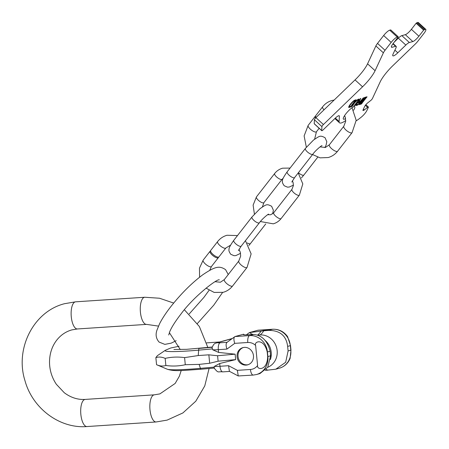 <?xml version="1.0" encoding="UTF-8"?>
<svg xmlns="http://www.w3.org/2000/svg" width="449" height="449" viewBox="0 0 449 449"><rect width="100%" height="100%" fill="white"/><g stroke="black" fill="none" stroke-linecap="round" stroke-linejoin="round"><path stroke-width="0.67" d="M214.459 368L213.999 367.125L214.358 366.401L219.69 363.51L235.652 359.621L235.119 354.171L218.607 352.426L212.731 349.788L212.035 347.739C214.302 342.087 215.952 343.608 216.845 342.761L232.234 338.512M185.285 364.717L184.59 357.617L198.25 355.546L208.847 354.828L217.585 355.748L218.119 361.198L209.677 363.258L199.12 364.386L185.285 364.717C178.927 366.154 172.455 366.406 165.866 365.492C162.88 366.401 159.777 366.137 156.561 364.7L167.241 369.207A37.458 2.773 -5.6 0 0 200.428 368.348A10.462 1.117 84.9 0 0 200.972 369.246C181.665 370.526 174.425 371.564 167.241 369.207M218.119 361.198L235.652 359.621M208.847 354.828L209.677 363.258M217.585 355.748L235.119 354.171M184.59 357.617C178 356.697 171.529 356.955 165.17 358.386C161.954 356.949 158.851 356.686 155.865 357.6L156.561 364.7M155.865 357.6L157.386 355.67L165.384 350.259A37.458 2.773 -5.6 0 0 198.643 350.147A10.462 1.117 -95.1 0 1 199.019 348.446A32.429 2.402 -5.6 0 0 212.214 347.055M165.17 358.386L165.866 365.492M222.985 371.839A6.275 2.458 -93.8 0 1 222.788 371.873A6.275 2.458 -93.8 0 1 219.965 366.277L228.558 365.705L229.411 371.312L238.239 375.953L253.258 375.078A6.275 2.458 -93.8 0 1 250.435 369.482L237.381 370.346L238.239 375.953M267.222 352.022L267.671 356.59C267.267 371.306 256.531 369.909 257.586 365.525L255.621 345.455C253.73 341.397 263.973 337.704 267.222 352.022A6.275 0.466 -5.6 0 0 267.43 351.971L267.879 356.534A17.573 16.113 74.6 0 1 256.424 374.545L259.96 373.568L267.744 367.231L270.579 355.793L270.13 351.225C267.458 340.847 261.969 335.263 253.663 334.471L247.287 334.797C244.048 334.999 242.802 334.802 243.549 334.213L243.431 334.645M246.136 365.104A8.929 8.189 74.6 0 1 237.19 357.606A8.929 8.189 74.6 0 1 242.892 347.633A8.929 8.189 74.6 0 1 244.402 347.38A8.929 8.189 74.6 0 1 253.348 354.873A8.929 8.189 74.6 0 1 247.646 364.846A8.929 8.189 74.6 0 1 246.136 365.104M227.065 342.312L220.139 342.772A6.275 2.458 86.2 0 0 218.337 349.664L226.925 349.098C225.757 345.393 225.847 343.131 227.183 342.301M290.52 345.59L290.969 350.158L290.116 358.392C288.022 363.398 284.43 366.67 279.34 368.219A17.573 16.113 74.6 0 0 290.795 350.209L290.351 345.64A6.275 0.466 -5.6 0 0 290.52 345.59L287.579 336.604C283.813 331.508 278.857 329.05 272.7 329.235A6.275 2.458 86.2 0 0 272.504 329.269L257.911 330.234L249.425 332.58L246.333 334.853M267.716 367.282A16.776 15.384 -105.4 0 0 276.752 348.2A16.776 15.384 -105.4 0 0 260.117 334.965A45.175 17.702 86.2 0 0 263.782 330.795L268.429 330.397C279.884 330.318 286.288 335.65 287.646 346.387L288.095 350.955L285.682 362.281L275.804 369.196L265.258 370.403M265.106 340.387A16.776 15.384 74.6 0 1 270.382 359.57M226.925 349.098L234.732 343.356C233.564 339.652 233.654 337.39 234.99 336.559L226.863 342.458M244.424 334.847A12.914 11.842 74.6 0 1 243.549 334.213L234.99 336.559L249.588 335.594L253.663 334.471M263.782 330.795L249.425 332.58M260.117 334.965L257.625 335.128M264.843 330.576L262.929 330.554L267.256 329.914L269.175 329.936L264.843 330.576M258.327 330.206L257.911 330.234M252.939 334.483A12.914 11.842 74.6 0 1 249.504 332.574M248.123 364.7A8.929 8.189 74.6 0 1 247.102 364.835A8.929 8.189 74.6 0 1 238.206 357.606A8.929 8.189 74.6 0 1 243.38 347.515M210.693 250.463A5.231 1.723 37.9 0 0 213.269 254.645A5.231 1.723 37.9 0 0 218.573 257.125A5.231 1.723 37.9 0 0 218.944 256.895L225.864 248.011A5.231 1.723 37.9 0 1 225.493 248.246A5.231 1.723 37.9 0 1 220.19 245.76A5.231 1.723 37.9 0 1 217.613 241.584L210.693 250.463M210.559 250.991A5.231 1.723 37.9 0 0 210.458 251.013A5.231 1.723 37.9 0 0 210.087 251.244A5.231 1.723 37.9 0 0 212.663 255.425A5.231 1.723 37.9 0 0 217.967 257.906A5.231 1.723 37.9 0 0 218.337 257.675A5.231 1.723 37.9 0 0 218.467 257.148M334.163 100.032L332.03 100.481C328.241 101.558 325.104 103.668 322.629 106.806L315.709 115.69A5.231 1.723 37.9 0 0 316.085 117.464M315.58 116.212A5.231 1.723 37.9 0 0 315.473 116.235A5.231 1.723 37.9 0 0 315.103 116.465A5.231 1.723 37.9 0 0 315.417 118.143M423.632 30.139L416.122 23.253L417.693 22.45A6.275 1.409 -47.5 0 1 418.294 22.501L425.804 29.393A6.275 1.409 132.5 0 0 425.203 29.342L423.632 30.139L418.9 36.217A6.275 1.409 -47.5 0 1 412.844 41.561L409.365 42.52A6.275 1.409 132.5 0 0 405.834 45.057L397.797 52.808A7.532 1.695 -47.5 0 1 392.841 55.794A7.532 1.695 -47.5 0 1 393.055 54.116L396.001 47.774A6.275 1.409 132.5 0 0 396.181 46.376A6.275 1.409 132.5 0 0 395.575 46.326L392.1 47.285A6.275 1.409 -47.5 0 1 391.494 47.235A6.275 1.409 -47.5 0 1 393.33 43.278L398.061 37.2L398.246 36.807L397.219 37.065A6.275 1.409 132.5 0 0 391.163 42.408L385.029 50.282A6.275 1.409 132.5 0 0 383.379 52.842L375.083 70.706A18.83 4.232 -47.5 0 1 362.551 86.792L323.42 124.519A2.093 0.471 132.5 0 0 321.927 126.635L321.72 130.552A2.093 0.471 132.5 0 0 321.765 130.687A2.093 0.471 132.5 0 0 323.14 129.862L335.139 118.289A6.275 1.409 -47.5 0 1 339.27 115.797A6.275 1.409 -47.5 0 1 339.393 116.212L339.113 121.55A18.83 4.232 132.5 0 0 339.483 122.79A18.83 4.232 132.5 0 0 345.73 120.534M416.122 23.253L411.391 29.325L418.9 36.217M405.834 45.057L398.325 38.165A6.275 1.409 -47.5 0 1 401.855 35.628L405.335 34.668A6.275 1.409 132.5 0 0 411.391 29.325M398.325 38.165L394.239 42.105M398.184 36.801L390.748 29.971M390.675 29.909L389.71 30.173A6.275 1.409 -47.5 0 0 383.654 35.516L377.519 43.39A6.275 1.409 -47.5 0 0 375.869 45.95L367.574 63.814L375.083 70.706M321.927 126.635L314.418 119.743A2.093 0.471 -47.5 0 1 315.911 117.632L355.041 79.9A18.83 4.232 132.5 0 0 367.574 63.814M314.418 119.743L314.21 123.66L321.72 130.552M321.765 130.687L314.255 123.801A2.093 0.471 -47.5 0 1 314.21 123.66M353.599 110.23A8.368 1.88 132.5 0 0 354.716 106.806A8.368 1.88 132.5 0 0 345.842 113.861A8.368 1.88 132.5 0 0 343.401 119.137A8.368 1.88 132.5 0 0 345.567 118.542M363.011 100.806L361.731 102.849L360.642 103.371L362.029 101.446L361.597 101.053M363.151 100.93L365.228 98.365L364.577 98.325L362.029 101.446M361.563 102.787L362.669 101.384L362.046 101.642L361.086 102.911L361.563 102.787L361.327 102.568M363.892 99.852L364.857 98.578L363.454 99.83M363.634 99.599L363.538 99.908M356.186 120.781A16.736 3.76 132.5 0 0 359.857 118.272L361.209 117.195A6.275 1.409 132.5 0 0 366.878 110.521L368.315 107.423A1.88 0.421 132.5 0 0 368.371 107.002A1.88 0.421 132.5 0 0 367.574 107.356L364.324 109.938A3.137 0.707 -47.5 0 1 363.005 110.527A3.137 0.707 -47.5 0 1 363.089 109.825L364.689 106.379A3.137 0.707 -47.5 0 1 367.523 103.04L370.779 100.458A1.88 0.421 132.5 0 0 372.474 98.46L380.146 81.937A18.83 4.232 -47.5 0 1 392.679 65.851L415.314 44.024A6.275 1.409 132.5 0 0 417.839 41.224L423.974 33.349A6.275 1.409 132.5 0 0 425.804 29.393M361.288 104.073L367.041 96.788L364.655 97.422L363.926 98.062L359.121 104.23L358.97 104.712L361.288 104.073L360.839 103.657L361.524 103.068M359.02 103.416L363.426 97.759L360.221 101.407L359.065 101.727L360.755 98.494L360.221 98.645L358.459 102.002A2.503 0.561 132.5 0 0 356.439 103.927A2.503 0.561 132.5 0 0 355.692 105.532A2.503 0.561 132.5 0 0 355.928 105.554L357.741 105.049L358.409 104.202L356.59 104.701A1.358 0.303 132.5 0 1 356.461 104.69A1.358 0.303 132.5 0 1 357 103.657A1.358 0.303 132.5 0 1 358.173 102.675L359.52 102.305L358.555 103.545L359.02 103.416L358.807 103.219M357.651 99.622L358.094 100.032A2.368 0.533 132.5 0 1 357.404 101.525L353.806 106.138L354.272 106.009L357.864 101.395A3.575 0.803 132.5 0 0 358.908 99.145A3.575 0.803 132.5 0 0 355.12 102.153L351.522 106.767L351.988 106.643L355.372 101.839M358.094 100.032A2.368 0.533 132.5 0 0 355.58 102.03M349.479 106.581A4.518 1.016 132.5 0 1 353.644 101.238L355.002 100.817L351.359 105.493L351.82 105.363L356.192 99.757L354.362 100.301A5.27 1.184 132.5 0 0 350.338 104.235A5.27 1.184 132.5 0 0 348.75 107.496L350.512 107.047L351.208 106.149L349.518 106.615L349.047 106.189M359.217 104.106L360.839 103.657M363.151 100.98L363.712 100.262M365.34 98.174L366.272 96.973M363.965 98.017L364.891 97.747M362.786 100.525L362.337 100.099M361.776 100.823L362.478 100.279M360.598 103.332L360.154 102.905M359.284 102.086L359.7 101.553M358.308 102.103L359.071 101.889L359.52 102.305M355.72 105.072L357.421 104.471M358.083 100.026A3.575 0.803 132.5 0 0 358.498 99.134M354.761 100.598L355.204 100.026M353.997 100.559L354.547 100.408L355.002 100.817M349.064 106.205L349.485 106.615M348.727 107.002L350.226 106.424M362.646 101.059L362.191 100.643M357.741 105.049L357.292 104.639M359.065 101.727L358.751 101.44M350.512 107.047L350.057 106.638M77.413 328.96A13.599 5.326 -93.8 0 1 71.234 316.292A13.599 5.326 -93.8 0 1 75.191 301.896A13.599 5.326 -93.8 0 1 75.612 301.823L144.752 297.249A13.599 5.326 -93.8 0 0 144.331 297.322A13.599 5.326 -93.8 0 0 140.374 311.713A13.599 5.326 -93.8 0 0 146.554 324.386L77.413 328.96L71.834 329.903C65.88 331.57 60.856 334.971 56.754 340.118C51.966 346.331 49.547 353.75 49.513 362.388C49.654 370.403 51.944 377.716 56.383 384.327L64.291 392.746C70.847 397.64 77.812 399.863 85.181 399.414L154.321 394.834A13.599 5.326 86.2 0 0 153.9 394.907A13.599 5.326 86.2 0 0 149.944 409.303A13.599 5.326 86.2 0 0 156.117 421.97L167.135 420.107L182.895 412.94L195.798 401.193L204.761 385.938L209.077 368.517M85.181 399.414A13.599 5.326 86.2 0 0 84.76 399.487A13.599 5.326 86.2 0 0 80.803 413.877A13.599 5.326 86.2 0 0 86.977 426.55L156.117 421.97M199.12 364.386L200.428 368.348L213.999 367.125M198.25 355.546L198.643 350.147L212.214 348.924M219.69 363.51L219.965 366.277A10.462 0.775 174.4 0 1 214.358 366.401M212.731 349.788A10.462 0.775 174.4 0 0 218.337 349.664L218.607 352.426M255.621 345.455A11.298 10.361 -105.4 0 0 247.786 342.492L234.732 343.356M257.586 365.525A11.298 10.361 74.6 0 1 250.435 369.482M228.558 365.705L237.381 370.346M220.139 342.772A4.181 0.309 174.4 0 1 217.905 342.581A6.275 5.753 -105.4 0 0 216.845 342.761M231.987 338.692L217.905 342.581M199.019 348.446L212.147 347.262M288.095 350.955L290.795 350.209A6.275 0.466 -5.6 0 0 290.969 350.158M253.455 375.044A6.275 2.458 -93.8 0 1 253.258 375.078L256.424 374.545M267.671 356.59A6.275 0.466 -5.6 0 0 267.879 356.534L270.579 355.793M287.646 346.387L290.351 345.64A17.573 16.113 -105.4 0 0 272.504 329.269L268.429 330.397M247.786 342.492A6.275 2.458 86.2 0 1 249.588 335.594A17.573 16.113 -105.4 0 1 267.43 351.971L270.13 351.225M266.257 369.319A45.175 17.702 -93.8 0 1 267.649 370.245M257.546 335.106A45.175 17.702 86.2 0 0 261.172 330.969M247.04 267.447A5.231 1.723 -142.1 0 1 246.669 267.677A5.231 1.723 -142.1 0 1 241.371 265.196A5.231 1.723 -142.1 0 1 238.789 261.015L224.343 279.559A5.231 1.723 -142.1 0 0 226.925 283.74A5.231 1.723 -142.1 0 0 232.223 286.221A5.231 1.723 -142.1 0 0 232.593 285.991L247.04 267.447L251.131 253.881L245.44 240.681M199.586 277.201L199.468 268.182L203.167 260.123A5.231 1.723 37.9 0 0 205.743 264.304A5.231 1.723 37.9 0 0 211.047 266.785A5.231 1.723 37.9 0 0 211.417 266.554L209.705 270.332M240.552 253.32L235.865 255.588L234.064 255.711L230.786 254.302C229.153 252.007 228.58 250.357 229.069 249.347C228.687 248.348 230.253 245.35 233.761 240.355A4.709 1.549 37.9 0 0 235.669 243.745A4.709 1.549 37.9 0 0 241.192 246.142L259.399 222.771A4.709 1.549 37.9 0 1 253.876 220.375A4.709 1.549 37.9 0 1 251.973 216.985L260.078 208.611C266.493 204.374 266.588 203.678 271.628 206.271L273.39 210.278L272.627 213.825M248.853 245.524L250.435 243.588A4.709 1.549 -142.1 0 1 247.304 242.954M290.082 168.078L282.567 168.19C279.385 169.099 276.752 170.867 274.67 173.505L256.458 196.875A4.709 1.549 37.9 0 0 258.781 200.636A4.709 1.549 37.9 0 0 263.552 202.869A4.709 1.549 37.9 0 0 263.889 202.662L262.418 206.871M260.403 221.531L273.261 223.827C276.449 222.917 279.082 221.144 281.158 218.511A4.709 1.549 -142.1 0 1 280.827 218.719A4.709 1.549 -142.1 0 1 276.056 216.485A4.709 1.549 -142.1 0 1 273.733 212.725L270.758 214.751L267.643 214.701M298.226 172.938L302.806 183.922L299.371 195.141A4.709 1.549 -142.1 0 1 299.034 195.349A4.709 1.549 -142.1 0 1 294.263 193.115A4.709 1.549 -142.1 0 1 291.945 189.355L273.733 212.725M274.67 173.505A4.709 1.549 37.9 0 0 276.994 177.265A4.709 1.549 37.9 0 0 281.764 179.499A4.709 1.549 37.9 0 0 282.095 179.291L283.207 178.191M293.416 185.145L289.285 187.031L287.483 187.154L284.206 185.746C282.573 183.45 282 181.8 282.488 180.79C282.107 179.791 283.673 176.794 287.18 171.799A4.709 1.549 37.9 0 0 289.089 175.189A4.709 1.549 37.9 0 0 294.606 177.585L312.818 154.215A4.709 1.549 37.9 0 1 307.296 151.818A4.709 1.549 37.9 0 1 305.393 148.428L313.497 140.054C319.913 135.817 320.008 135.121 325.048 137.714L326.81 141.721L326.053 145.252L324.874 147.586M301.425 177.933L303.855 175.031A4.709 1.549 -142.1 0 1 298.411 172.708M322.629 106.806A5.231 1.723 37.9 0 0 323.998 109.837M352.061 132.668A5.231 1.723 -142.1 0 1 351.69 132.898A5.231 1.723 -142.1 0 1 346.387 130.418A5.231 1.723 -142.1 0 1 343.811 126.242L329.358 144.78A5.231 1.723 -142.1 0 0 331.94 148.961A5.231 1.723 -142.1 0 0 337.238 151.442A5.231 1.723 -142.1 0 0 337.609 151.212L352.061 132.668L356.192 120.315L352.016 107.754M306.353 147.233L304.119 135.924L308.182 125.35A5.231 1.723 37.9 0 0 310.764 129.525A5.231 1.723 37.9 0 0 316.062 132.012A5.231 1.723 37.9 0 0 316.433 131.776L314.626 139.168M362.012 103.433L361.568 103.023M366.822 97.265L366.451 96.922M365.301 98.123L364.846 97.708M364.577 98.325L364.128 97.91M364.212 98.645L363.78 98.247M362.899 100.323L362.472 99.931M362.388 101.126L361.939 100.716M360.715 103.13L360.283 102.737M358.173 102.675L357.892 102.417M355.928 105.554L355.647 105.296M424.238 29.606L416.728 22.714M425.203 29.342L417.693 22.45M365.351 105.313L367.574 107.356M364.324 109.938L363.426 109.107M335.347 118.093L339.113 121.55M339.393 116.212L338.849 115.713M323.42 124.519L315.911 117.632M355.041 79.9L362.551 86.792M383.379 52.842L375.869 45.95M385.029 50.282L377.519 43.39M391.163 42.408L383.654 35.516M397.219 37.065L389.71 30.173M391.393 46.64L392.1 47.285M395.575 46.326L392.892 43.856M394.901 50.148L397.797 52.808M409.365 42.52L401.855 35.628M405.335 34.668L412.844 41.561M86.977 426.55C59.689 428.834 32.558 408.399 25.004 380.774C14.755 348.817 33.422 311.443 64.6 303.687L75.612 301.823M181.222 370.487L179.342 376.24L175.155 383.452L159.9 393.891L154.321 394.834M144.752 297.249L159.53 298.237L173.679 303.058M184.404 309.788L199.362 326.513L207.876 347.526M146.554 324.386L158.469 326.103M169.357 332.636L180.296 349.586M173.909 349.479L186.627 349.328L212.22 347.021M179.056 346.258L170.699 348.003L165.384 350.259M214.061 368.068L200.972 369.246M213.971 367.86C218.764 373.781 217.479 371.256 222.788 371.873L229.613 371.418M219.757 341.958L206.686 342.879M258.113 330.2L272.7 329.235M275.804 369.196L279.34 368.219M176.154 340.696L171.198 343.143L164.845 344.383L159.081 342.076C156.056 338.602 155.36 334.606 156.982 330.099L159.535 323.841C162.168 318.65 165.95 312.886 170.889 306.549C181.115 293.635 191.717 283.066 202.69 274.839C215.61 266.072 219.539 265.713 225.561 269.63L228.249 274.547M189.209 313.958L203.857 297.446L209.054 290.329M219.337 279.867C217.333 278.402 193.457 296.705 180.79 314.261C175.166 321.568 171.445 327.467 169.627 331.946L168.745 334.999M197.386 323.521L213.758 305.163L222.569 292.479M217.613 241.584C220.089 238.447 223.22 236.337 227.009 235.259L237.493 235.568M230.539 245.176L225.864 248.011M238.997 249.341L240.327 252.316L240.67 256.104L238.789 261.015M206.035 288.118L214.156 292.422L223.192 292.316C226.986 291.233 230.118 289.122 232.593 285.991M215.082 281.703L220.414 282.23L224.343 279.559M203.167 260.123L210.087 251.244M211.417 266.554L218.337 257.675M233.761 240.355L251.973 216.985M238.391 250.609L241.192 246.142M265.746 223.939L250.435 243.588M268.597 214.162C268.53 213.735 262.165 218.809 259.399 222.771M299.371 195.141L281.158 218.511M263.889 202.662L282.095 179.291M256.458 196.875L253.118 205.12L254.403 214.083M292.383 180.835L293.118 182.642L293.388 185.577L291.945 189.355M287.18 171.799L305.393 148.428M291.811 182.053L294.606 177.585M317.729 157.229L303.855 175.031M322.017 145.605C321.95 145.179 315.585 150.252 312.818 154.215M344.596 115.589L345.343 117.537L345.691 121.325L343.811 126.242M312.555 154.551L320.103 157.852L328.213 157.537C332.002 156.46 335.134 154.349 337.609 151.212M320.025 146.89L325.43 147.457L329.358 144.78M308.182 125.35L315.103 116.465M316.433 131.776L319.149 128.291M364.885 97.714L365.334 98.123M362.343 100.149L362.792 100.565M360.154 102.956L360.603 103.365M356.113 104.37L356.461 104.69M365.851 104.69L368.371 107.002M334.864 118.553L339.483 122.79M398.246 36.807L390.737 29.915M396.181 46.376L393.111 43.559"/></g></svg>
